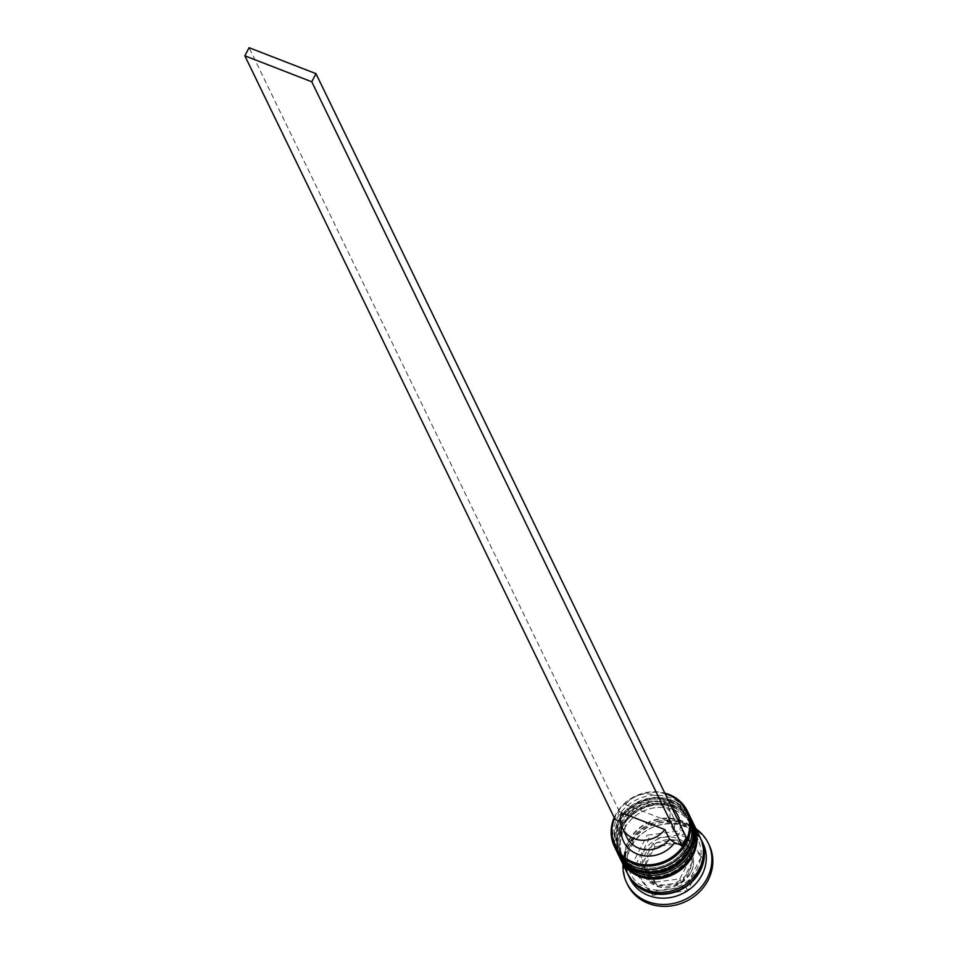 <?xml version="1.0" encoding="UTF-8"?>
<svg xmlns="http://www.w3.org/2000/svg" width="954" height="954" viewBox="0 0 954 954"><rect width="100%" height="100%" fill="white"/><g stroke="black" fill="none" stroke-linecap="round" stroke-linejoin="round"><path stroke-width="0.72" stroke-dasharray="4.77 3.58" d="M692.556 861.414L681.621 882.522L657.33 885.777L645.751 870.334L643.986 867.925L654.921 846.818L679.212 843.563L692.556 861.414L690.779 857.741L677.435 839.89L679.212 843.563M643.485 852.077A26.247 23.516 154.1 0 1 667.216 836.98A26.247 23.516 154.1 0 1 690.112 849.549A26.247 23.516 154.1 0 1 689.492 869.917A26.247 23.516 154.1 0 1 665.761 885.014A26.247 23.516 154.1 0 1 642.877 872.445A26.247 23.516 154.1 0 1 643.485 852.077M665.129 793.776A39.615 35.477 -25.9 0 0 616.045 815.074A39.615 35.477 -25.9 0 0 614.555 818.305M614.209 817.602A40.569 36.335 154.1 0 1 615.39 815.121A40.569 36.335 154.1 0 1 664.795 793.084M620.124 820.678A37.707 33.772 154.1 0 1 654.205 798.999A37.707 33.772 154.1 0 1 687.083 817.053A37.707 33.772 154.1 0 1 686.2 846.317A37.707 33.772 154.1 0 1 652.107 867.997A37.707 33.772 154.1 0 1 619.229 849.954A37.707 33.772 154.1 0 1 620.124 820.678A37.707 33.772 -25.9 0 0 636.521 865.588A37.707 33.772 -25.9 0 0 686.2 846.317A37.707 33.772 -25.9 0 0 669.791 801.408A37.707 33.772 -25.9 0 0 620.124 820.678M689.11 814.656A40.569 36.335 -25.9 0 0 653.728 795.242A40.569 36.335 -25.9 0 0 617.059 818.568A40.569 36.335 -25.9 0 0 616.105 850.05M622.902 826.414A37.707 33.772 154.1 0 1 656.984 804.735A37.707 33.772 154.1 0 1 689.861 822.777A37.707 33.772 154.1 0 1 688.979 852.041A37.707 33.772 154.1 0 1 654.885 873.721A37.707 33.772 154.1 0 1 622.008 855.678A37.707 33.772 154.1 0 1 622.902 826.414A37.707 33.772 -25.9 0 0 639.299 871.324A37.707 33.772 -25.9 0 0 688.979 852.041A37.707 33.772 -25.9 0 0 672.57 807.144A37.707 33.772 -25.9 0 0 622.902 826.414M691.889 820.38A40.569 36.335 -25.9 0 0 656.507 800.966A40.569 36.335 -25.9 0 0 619.838 824.292A40.569 36.335 -25.9 0 0 618.884 855.786M629.986 878.694A40.569 36.335 154.1 0 1 630.94 847.212A40.569 36.335 154.1 0 1 667.621 823.886A40.569 36.335 154.1 0 1 702.991 843.3M622.998 864.288A45.339 40.617 154.1 0 1 627.684 847.498A45.339 40.617 154.1 0 1 696.003 828.883M621.424 823.362A37.707 33.772 154.1 0 1 655.505 801.682A37.707 33.772 154.1 0 1 688.383 819.724A37.707 33.772 154.1 0 1 687.488 848.988A37.707 33.772 154.1 0 1 653.407 870.668A37.707 33.772 154.1 0 1 620.529 852.626A37.707 33.772 154.1 0 1 621.424 823.362A37.707 33.772 154.1 0 1 671.091 804.079A37.707 33.772 154.1 0 1 687.488 848.988A37.707 33.772 154.1 0 1 637.821 868.259A37.707 33.772 154.1 0 1 621.424 823.362M617.679 853.305A40.569 36.335 154.1 0 1 618.907 822.384A40.569 36.335 154.1 0 1 655.243 799.082A40.569 36.335 154.1 0 1 690.672 817.912M624.19 829.086A37.707 33.772 154.1 0 1 658.284 807.406A37.707 33.772 154.1 0 1 691.161 825.448A37.707 33.772 154.1 0 1 690.267 854.724A37.707 33.772 154.1 0 1 656.185 876.404A37.707 33.772 154.1 0 1 623.308 858.35A37.707 33.772 154.1 0 1 624.19 829.086A37.707 33.772 154.1 0 1 673.87 809.815A37.707 33.772 154.1 0 1 690.267 854.724A37.707 33.772 154.1 0 1 640.599 873.995A37.707 33.772 154.1 0 1 624.19 829.086M620.458 859.029A40.569 36.335 154.1 0 1 621.686 828.108A40.569 36.335 154.1 0 1 658.01 804.806A40.569 36.335 154.1 0 1 693.451 823.636M627.207 872.97A40.569 36.335 154.1 0 1 628.173 841.476A40.569 36.335 154.1 0 1 664.843 818.15A40.569 36.335 154.1 0 1 700.212 837.576M627.684 873.912A40.569 36.335 154.1 0 1 629.091 843.384A40.569 36.335 154.1 0 1 665.188 820.094A40.569 36.335 154.1 0 1 700.665 838.53M627.541 884.596A45.339 40.617 154.1 0 1 628.614 849.406A45.339 40.617 154.1 0 1 669.601 823.338A45.339 40.617 154.1 0 1 709.144 845.041M625.538 804.568A25.293 22.657 154.1 0 1 667.955 806.047A25.293 22.657 154.1 0 1 669.064 821.466L625.538 804.568L630.165 814.12L626.85 814.382L619.408 811.496L615.187 819.617M626.85 814.382A30.063 26.927 154.1 0 1 671.866 807.668M680.214 824.876A30.063 26.927 154.1 0 1 678.866 834.571L673.703 831.006L669.064 821.466M686.308 837.457L678.866 834.571M621.662 826.307A30.063 26.927 154.1 0 1 622.64 822.503L620.541 821.692M630.165 814.12A25.293 22.657 154.1 0 1 672.582 815.587A25.293 22.657 154.1 0 1 673.703 831.006M649.066 839.031L684.149 834.333L703.432 860.114L687.619 890.607L652.536 895.305L633.253 869.511L649.066 839.031L647.206 835.203L682.289 830.505L684.149 834.333M682.289 830.505L701.572 856.298L685.771 886.791L650.688 891.489L631.405 865.695L647.206 835.203M631.405 865.695L633.253 869.511M650.688 891.489L652.536 895.305M685.771 886.791L687.619 890.607M701.572 856.298L703.432 860.114M677.435 839.89L653.144 843.145L654.921 846.818M653.144 843.145L642.197 864.252L643.986 867.925M642.197 864.252L655.553 882.104L657.33 885.777M655.553 882.104L679.844 878.849L681.621 882.522M679.844 878.849L690.779 857.741M627.064 837.66A25.293 22.657 154.1 0 1 625.955 822.241L622.64 822.503M621.328 812.701L625.955 822.241M619.408 811.496L249.066 47.7M689.635 815.813L675.074 801.551L654.086 797.317L632.991 804.353L618.132 820.512L616.678 851.183A40.569 36.335 154.1 0 1 618.168 820.857A40.569 36.335 154.1 0 1 654.838 797.532A40.569 36.335 154.1 0 1 690.219 816.946M690.314 817.137A40.569 36.335 -25.9 0 0 654.909 797.914A40.569 36.335 -25.9 0 0 618.359 821.239A40.569 36.335 -25.9 0 0 617.31 852.542M692.413 821.537L677.853 807.287L656.865 803.053L635.758 810.077L620.911 826.236L619.456 856.907A40.569 36.335 154.1 0 1 620.947 826.581A40.569 36.335 154.1 0 1 657.616 803.256A40.569 36.335 154.1 0 1 692.998 822.682M693.093 822.873A40.569 36.335 -25.9 0 0 657.688 803.65A40.569 36.335 -25.9 0 0 621.126 826.963A40.569 36.335 -25.9 0 0 620.076 858.266M631.822 879.993A40.092 35.906 154.1 0 1 629.509 843.551A40.092 35.906 154.1 0 1 669.171 820.452A40.092 35.906 154.1 0 1 702.883 845.542M690.791 872.6A26.247 23.516 -25.9 0 0 691.411 852.22A26.247 23.516 -25.9 0 0 668.515 839.651A26.247 23.516 -25.9 0 0 644.785 854.748A26.247 23.516 -25.9 0 0 644.165 875.128A26.247 23.516 -25.9 0 0 667.061 887.685A26.247 23.516 -25.9 0 0 690.791 872.6M691.245 864.241A23.385 20.952 154.1 0 1 688.836 872.767A23.385 20.952 154.1 0 1 683.076 879.993M680.977 845.971A23.385 20.952 154.1 0 1 690.934 859.304M658.069 846.544A23.385 20.952 154.1 0 1 676.207 844.123M645.441 865.397A23.385 20.952 154.1 0 1 647.849 856.871A23.385 20.952 154.1 0 1 653.609 849.644M628.591 841.643A40.092 35.906 -25.9 0 0 646.025 889.39A40.092 35.906 -25.9 0 0 698.841 868.903A40.092 35.906 -25.9 0 0 681.394 821.144A40.092 35.906 -25.9 0 0 628.591 841.643M678.616 883.082A23.385 20.952 154.1 0 1 660.478 885.515M655.708 883.654A23.385 20.952 154.1 0 1 645.751 870.334M698.101 839.77C687.941 814.692 643.378 816.862 631.166 843.694C626.253 853.687 625.955 863.346 630.248 872.671C640.408 897.75 684.972 895.591 697.183 868.76C702.096 858.755 702.406 849.096 698.101 839.77M690.112 849.549L691.411 852.22C694.5 858.97 694.297 865.874 690.815 872.934C674.74 891.907 659.19 892.646 644.165 875.128L642.877 872.445M687.083 817.053L688.383 819.724M689.861 822.777L691.161 825.448M667.955 806.047L672.582 815.587M622.008 855.678L623.308 858.35M619.229 849.954L620.529 852.626"/><path stroke-width="1.43" d="M614.555 818.305A39.615 35.477 -25.9 0 0 634.935 862.845A39.615 35.477 -25.9 0 0 685.461 842A39.615 35.477 -25.9 0 0 665.129 793.776M664.795 793.084A40.569 36.335 154.1 0 1 687.44 811.222A40.569 36.335 154.1 0 1 686.486 842.704A40.569 36.335 154.1 0 1 649.805 866.029A40.569 36.335 154.1 0 1 614.436 846.615A40.569 36.335 154.1 0 1 614.209 817.602M614.436 846.615L616.105 850.05A40.569 36.335 -25.9 0 0 651.475 869.476A40.569 36.335 -25.9 0 0 688.144 846.15A40.569 36.335 -25.9 0 0 689.11 814.656L687.44 811.222M617.953 853.878L618.884 855.786A40.569 36.335 -25.9 0 0 654.253 875.2A40.569 36.335 -25.9 0 0 690.923 851.874A40.569 36.335 -25.9 0 0 691.889 820.38L690.958 818.472A40.569 36.335 154.1 0 1 690.004 849.966A40.569 36.335 154.1 0 1 653.323 873.292A40.569 36.335 154.1 0 1 617.953 853.878A40.569 36.335 154.1 0 1 617.679 853.305M700.665 838.53A40.569 36.335 154.1 0 1 701.142 839.484L702.991 843.3A40.569 36.335 154.1 0 1 702.037 874.794A40.569 36.335 154.1 0 1 665.367 898.119A40.569 36.335 154.1 0 1 629.986 878.694L628.137 874.878A40.569 36.335 154.1 0 1 627.684 873.912M696.003 828.883A45.339 40.617 154.1 0 1 708.214 843.121A45.339 40.617 154.1 0 1 707.141 878.324A45.339 40.617 154.1 0 1 666.154 904.392A45.339 40.617 154.1 0 1 626.623 882.688A45.339 40.617 154.1 0 1 622.998 864.288M693.451 823.636A40.569 36.335 154.1 0 1 693.737 824.208A40.569 36.335 154.1 0 1 692.783 855.69A40.569 36.335 154.1 0 1 656.102 879.016A40.569 36.335 154.1 0 1 620.732 859.602A40.569 36.335 154.1 0 1 620.458 859.029M693.737 824.208L700.212 837.576A40.569 36.335 154.1 0 1 699.258 869.058A40.569 36.335 154.1 0 1 662.589 892.384A40.569 36.335 154.1 0 1 627.207 872.97L620.732 859.602M701.142 839.484A40.569 36.335 154.1 0 1 700.188 870.966A40.569 36.335 154.1 0 1 663.507 894.292A40.569 36.335 154.1 0 1 628.137 874.878M708.214 843.121L709.144 845.041A45.339 40.617 154.1 0 1 708.071 880.232A45.339 40.617 154.1 0 1 667.084 906.3A45.339 40.617 154.1 0 1 627.541 884.596L626.623 882.688M671.866 807.668A30.063 26.927 154.1 0 1 680.214 824.876M620.541 821.692L615.187 819.617L244.856 55.821L249.066 47.7L315.977 73.661L686.308 837.457L682.098 845.578L674.657 842.692A30.063 26.927 154.1 0 1 639.359 854.784A30.063 26.927 154.1 0 1 621.662 826.307M674.657 842.692L669.481 839.138A25.293 22.657 154.1 0 1 627.064 837.66L622.437 828.12A25.293 22.657 154.1 0 1 621.328 812.701L664.855 829.586A25.293 22.657 154.1 0 1 622.437 828.12M669.481 839.138L664.855 829.586M682.098 845.578L311.767 81.782L315.977 73.661M244.856 55.821L311.767 81.782M689.635 815.813L690.219 816.946A40.569 36.335 154.1 0 1 689.265 848.44A40.569 36.335 154.1 0 1 652.584 871.765A40.569 36.335 154.1 0 1 617.214 852.351A40.569 36.335 154.1 0 1 616.678 851.195L617.393 852.733A40.569 36.335 -25.9 0 0 652.774 872.147A40.569 36.335 -25.9 0 0 689.444 848.821A40.569 36.335 -25.9 0 0 690.398 817.328A40.569 36.335 -25.9 0 0 690.314 817.137M617.31 852.542A40.569 36.335 -25.9 0 0 617.393 852.733C628.924 880.315 676.386 877.871 689.48 849.167C694.834 838.316 695.144 827.702 690.398 817.328L690.219 816.946M692.413 821.537L692.998 822.682A40.569 36.335 154.1 0 1 692.044 854.164A40.569 36.335 154.1 0 1 655.362 877.489A40.569 36.335 154.1 0 1 619.993 858.075A40.569 36.335 154.1 0 1 619.456 856.919L620.172 858.457A40.569 36.335 -25.9 0 0 655.553 877.871A40.569 36.335 -25.9 0 0 692.222 854.545A40.569 36.335 -25.9 0 0 693.176 823.063A40.569 36.335 -25.9 0 0 693.093 822.873M620.076 858.266A40.569 36.335 -25.9 0 0 620.172 858.457C631.703 886.039 679.165 883.595 692.258 854.891C697.612 844.04 697.923 833.426 693.176 823.063L692.998 822.682M702.883 845.542A40.092 35.906 154.1 0 1 699.771 870.811A40.092 35.906 154.1 0 1 631.822 879.993"/></g></svg>

